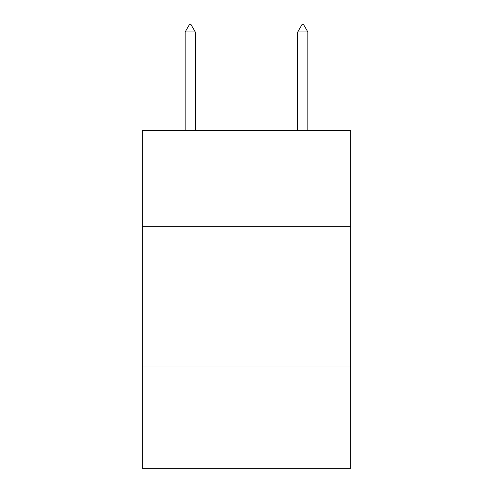 <?xml version="1.0" encoding="UTF-8"?>
<svg xmlns="http://www.w3.org/2000/svg" width="493" height="493" viewBox="0 0 493 493"><rect width="100%" height="100%" fill="white"/><g stroke="black" fill="none" stroke-linecap="round" stroke-linejoin="round"><path stroke-width="0.74" d="M350.64 226.293L350.64 130.596L142.36 130.596L142.36 226.293L350.64 226.293L350.64 468.35L142.36 468.35L142.36 226.293M350.64 367.02L142.36 367.02M195.271 31.971L191.05 24.65L189.361 24.65L185.14 31.971L195.271 31.971L195.271 130.596M185.14 31.971L185.14 130.596M301.95 24.65L303.639 24.65L307.86 31.971L297.729 31.971L301.95 24.65M307.86 130.596L307.86 31.971M297.729 130.596L297.729 31.971"/></g></svg>

